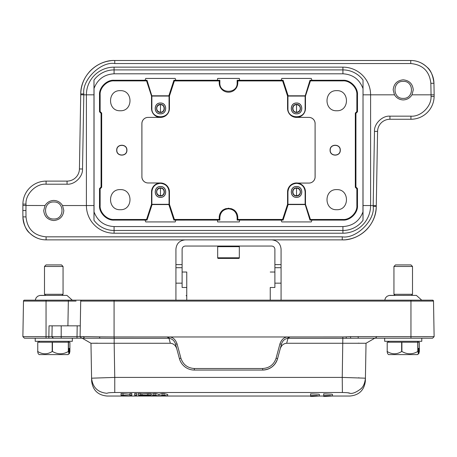 <?xml version="1.0" encoding="UTF-8"?>
<svg xmlns="http://www.w3.org/2000/svg" width="457" height="457" viewBox="0 0 457 457"><rect width="100%" height="100%" fill="white"/><g stroke="black" fill="none" stroke-linecap="round" stroke-linejoin="round"><path stroke-width="0.69" d="M148.091 117.403A6.187 6.187 0 0 0 141.91 123.59L141.91 176.779A6.187 6.187 180 0 0 148.097 182.966L160.464 182.989A8.94 8.94 0 0 0 151.524 191.934L151.524 204.302L146.571 219.48L147.011 220.091L152.084 204.565L151.524 204.302M308.903 183.074A6.187 6.187 180 0 0 315.09 176.888L315.09 123.59A6.187 6.187 0 0 0 308.903 117.403M151.89 96.056L147.011 80.272L146.571 80.883L114.079 80.883C107.127 80.306 99.54 87.881 100.134 94.828L100.134 111.537L101.683 113.085L101.683 187.284L100.134 188.827L100.134 205.536C99.557 212.488 107.132 220.08 114.079 219.48L146.571 219.48M147.011 80.272L145.018 80.272L145.743 78.438L175.191 78.438L175.911 80.272L219.857 80.272L219.857 82.923C219.337 94.062 237.663 94.062 237.143 82.923L237.143 80.272L281.095 80.266L283.083 80.272L282.62 80.912L237.777 80.912L237.777 82.923A9.277 9.277 0 0 1 228.5 92.2A9.277 9.277 0 0 1 219.223 82.923L219.223 80.912L174.38 80.912L169.433 96.067L169.433 108.435A8.969 8.969 0 0 1 160.464 117.403L148.068 117.403A6.187 6.187 180 0 0 141.881 123.59L141.91 176.779M160.464 182.966A8.969 8.969 0 0 1 169.433 191.934L169.433 204.302L174.38 219.457L173.917 220.091L175.911 220.091L175.191 221.931L145.743 221.931L145.018 220.091L114.079 220.097C106.824 220.702 98.895 212.791 99.517 205.536L99.517 188.57L101.066 187.027L101.066 113.342L99.517 111.794L99.517 94.828C98.912 87.573 106.824 79.644 114.079 80.266L145.023 80.266M151.878 96.067L169.05 96.067L169.056 108.435C169.576 119.517 151.353 119.517 151.873 108.435L151.873 96.061L151.524 96.067L151.524 108.435A8.94 8.94 0 0 0 160.464 117.375L160.464 117.403M146.571 80.883L151.524 96.061M160.464 112.456C155.283 112.69 155.277 104.179 160.464 104.413C165.651 104.179 165.651 112.69 160.464 112.456M160.464 112.176L160.464 104.693A3.742 3.742 0 0 0 156.728 108.435A3.742 3.742 0 0 0 160.464 112.176C165.285 112.388 165.285 104.482 160.464 104.699M145.018 220.091L147.011 220.091M151.873 204.308L151.873 191.934C152.387 186.719 155.249 183.851 160.464 183.337C165.68 183.851 168.542 186.719 169.056 191.934L169.056 204.308L151.878 204.302M160.464 195.95C155.283 196.184 155.277 187.678 160.464 187.913C165.651 187.678 165.651 196.184 160.464 195.95M160.464 188.193A3.742 3.742 0 0 0 156.728 191.934A3.742 3.742 0 0 0 160.464 195.67C165.285 195.887 165.285 187.976 160.464 188.193L160.464 195.67M305.11 204.308L309.989 220.091L310.429 219.48L342.921 219.48C349.873 220.057 357.46 212.482 356.866 205.536L356.866 188.827L355.317 187.284L355.317 113.085L356.866 111.537L356.866 94.828C357.443 87.881 349.868 80.289 342.921 80.883L310.429 80.883L309.989 80.272L342.921 80.266C350.176 79.667 358.105 87.578 357.483 94.828L357.483 111.794L355.934 113.342L355.934 187.027L357.483 188.57L357.483 205.536C358.088 212.796 350.176 220.725 342.921 220.097L311.977 220.097L311.257 221.931L281.809 221.931L281.089 220.091L237.143 220.091L237.143 217.446C236.623 212.202 233.744 209.323 228.5 208.803C223.256 209.323 220.377 212.202 219.857 217.446L219.857 220.091L175.905 220.097M309.989 220.091L311.982 220.091M305.122 204.302L287.95 204.302L287.944 191.934C288.458 186.719 291.32 183.851 296.536 183.337C301.751 183.851 304.613 186.719 305.127 191.934L305.127 204.308L305.476 204.302L305.476 191.934A8.94 8.94 0 0 0 297.736 183.074L308.932 183.074A6.187 6.187 0 0 0 315.119 176.888L315.09 123.59M310.429 219.48L305.476 204.302M296.536 187.913C301.717 187.678 301.723 196.184 296.536 195.95C291.349 196.184 291.349 187.678 296.536 187.913M296.536 195.67A3.742 3.742 0 0 0 300.272 191.934A3.742 3.742 0 0 0 296.536 188.193C291.715 187.976 291.715 195.887 296.536 195.67L296.536 188.193M311.977 80.266L311.257 78.438L281.809 78.438L281.095 80.266M305.11 96.056L305.476 96.061L310.429 80.883M305.127 96.061L305.127 108.435C305.647 119.517 287.424 119.517 287.944 108.435L287.944 96.061L305.122 96.067L309.989 80.272M315.119 123.59A6.187 6.187 180 0 0 308.932 117.403L296.536 117.375A8.94 8.94 0 0 0 305.476 108.435L305.476 96.067M296.536 104.413C301.717 104.179 301.723 112.69 296.536 112.456C291.349 112.69 291.349 104.179 296.536 104.413M296.536 112.176A3.742 3.742 0 0 0 300.272 108.435A3.742 3.742 0 0 0 296.536 104.693L296.536 112.176C291.715 112.388 291.715 104.482 296.536 104.699M129.879 395.985L131.696 395.985L131.696 395.111L129.999 395.111L129.999 395.813L121.145 395.111L121.145 395.985L122.847 395.985L122.847 395.316L129.879 395.985M131.696 395.985L131.833 393.546L129.862 393.546L129.862 394.237L121.014 393.546L121.145 395.985M122.904 395.322L122.847 395.985M121.014 393.546L121.145 395.111M123.03 393.546L122.962 395.111M129.862 394.237L129.999 395.813M129.862 393.546L129.999 395.111M131.833 393.546L131.696 395.111M142.424 395.494L146.96 395.494L144.772 395.905L142.424 395.494M144.766 395.494L144.772 395.905M143.778 395.985L150.827 395.111L138.294 395.111L143.778 395.985M150.827 395.111L151.038 393.546L148.856 393.546L141.961 393.831L141.876 395.396M141.961 393.831L140.396 393.546L140.31 395.111M147.388 393.831L147.474 395.396M148.856 393.546L148.942 395.111M140.396 393.546L138.071 393.546L138.294 395.111M310.68 395.591L316.804 395.911L312.291 395.911L316.804 396.082L310.68 396.499L319.254 396.002L316.707 395.556L310.68 395.591L310.543 393.837L310.68 395.396M312.245 395.591L312.291 396.082M312.262 395.591L312.291 395.911M319.254 396.002L319.392 394.448L318.769 394.22L310.543 393.837M91.646 379.31L91.589 378.225M347.703 392.757L349.959 393.311C349.508 392.843 346.937 392.574 342.242 392.512L114.758 392.512C110.063 392.574 107.492 392.843 107.041 393.311C97.787 392.432 92.634 387.387 91.583 378.19L90.972 343.258L97.587 343.196M114.758 392.512L114.758 377.408L91.583 378.19L91.634 381.081C92.782 390.204 97.935 395.191 107.092 396.036M342.384 392.512L342.242 377.408L114.758 377.408L114.164 343.258L90.972 343.258L82.226 338.209L99.849 338.209L99.529 336.838L83.214 336.632L84.619 338.209L81.632 338.209L84.676 338.209M349.959 393.311C349.896 396.939 349.896 396.939 349.959 393.311C352.57 393.837 356.186 392.363 360.796 388.901C363.338 386.828 364.875 383.257 365.411 378.19L342.242 377.408L342.836 338.306L287.996 338.306L287.996 336.969L169.004 336.969L169.004 338.306C172.323 338.774 174.517 340.768 175.579 344.298L179.412 358.596A15.464 15.464 0 0 0 194.345 370.056L262.655 370.056C270.184 369.564 275.165 365.743 277.588 358.596L281.421 344.298C282.483 340.768 284.677 338.774 287.996 338.306L286.67 343.258L366.028 343.258L365.417 378.19L366.028 343.258L374.769 338.209M365.354 379.31L365.417 378.247M360.19 389.461L361.601 388.044M358.682 377.762L359.008 377.773M280.198 348.851C281.358 345.378 283.511 343.51 286.67 343.258M170.33 343.258L169.004 338.306L114.164 338.306L114.164 343.258L170.33 343.258C173.489 343.51 175.642 345.378 176.802 348.851M366.023 343.544L366.028 343.258M114.079 338.311L114.164 336.94L114.164 338.306L99.849 338.209M353.575 338.209L342.836 338.306L342.836 336.94L289.795 336.952L287.996 338.306M370.867 338.209L364.12 338.209M358.094 343.196L359.242 343.196M346.269 338.209L346.189 336.838L350.588 336.632L350.588 338.209L432.579 338.209L434.121 336.649L433.504 301.077L432.573 300.169L81.637 300.169A0.925 0.925 0 0 0 80.706 301.077L80.089 336.649L51.949 336.632L53.492 338.209L46.043 338.209L81.632 338.209L72.332 338.209L72.332 341.299L35.218 341.299L35.218 338.209M24.421 338.209L22.879 336.649L46.043 336.632L46.043 301.077L23.496 301.077A0.925 0.925 -90 0 1 24.427 300.169A0.925 0.925 -90 0 0 23.496 301.077L22.879 336.649L24.421 338.209L46.043 338.209L46.043 336.649L48.853 336.632L48.853 338.209M350.588 336.632L410.957 336.632L410.957 301.077L114.079 301.077L114.079 336.94L99.529 336.838M287.333 336.998C283.98 337.3 281.512 339.597 279.93 343.893L281.421 344.298M277.588 358.596A15.464 15.464 0 0 1 262.655 370.056A15.464 15.464 0 0 0 277.588 358.596L276.097 358.197C273.914 364.629 269.43 368.068 262.655 368.513L262.655 370.056M262.655 368.513L194.345 368.513C187.57 368.068 183.086 364.629 180.903 358.197L177.07 343.893L175.579 344.298M177.07 343.893C175.482 339.568 173.014 337.266 169.667 336.998M346.189 336.838L342.836 336.94M378.973 338.209L376.042 338.209M53.492 338.209L51.944 336.649L48.853 336.632L49.042 325.835L52.138 325.835L51.944 336.74M169.004 338.306L167.205 336.952L169.004 336.969M287.996 336.969L289.795 336.952M376.911 336.632L375.368 338.209L376.911 336.632M384.668 338.209L384.668 341.299L421.782 341.299L421.782 338.209M61.198 325.835L61.198 338.209L76.999 338.209L77.187 325.835L80.278 325.835L49.042 325.835M410.957 300.169L410.957 301.077L433.504 301.077A0.925 0.925 90 0 0 432.573 300.169L421.742 300.169L416.367 295.376L389.17 295.451L387.073 296.29L385.582 297.781L384.708 300.169M24.427 300.169L81.637 300.169M426.45 300.169L380.013 300.169M71.241 300.169L30.562 300.169L35.258 300.169L36.132 297.781L37.623 296.29L39.719 295.451L66.916 295.376L61.969 295.376L63.055 294.291L44.495 294.291L45.58 295.376L40.633 295.376M271.795 239.868C277.376 240.422 280.472 243.512 281.072 249.145L281.072 267.699L274.886 267.699L274.886 249.145C274.64 247.323 273.612 246.289 271.795 246.049L185.205 246.049C183.383 246.294 182.354 247.328 182.115 249.145L182.115 287.487L186.753 287.487L186.753 272.029L186.753 300.169M186.753 296.147L186.13 295.53M274.886 267.699L274.886 287.487L270.247 287.487C270.247 267.551 270.247 267.551 270.247 287.487L270.247 300.169M67.91 325.835L68.339 301.077L76.068 301.077A0.925 0.925 0 0 0 76.068 301.077L46.043 301.077L46.043 300.169M39.548 341.299L38.622 342.224M68.002 341.299L68.927 342.224M182.115 283.157L175.928 283.157L175.928 300.169M281.072 267.699L281.072 300.169M37.754 342.224L37.754 351.502C42.604 354.541 47.414 354.541 52.189 351.502L52.189 342.224L37.754 342.224L37.754 351.502M68.464 342.224L68.464 351.502L68.984 353.627L68.984 348.411L69.39 348.411L69.39 353.627L69.904 351.502L69.904 342.224L52.189 342.224M387.205 342.224L387.205 351.502C392.055 354.541 396.865 354.541 401.64 351.502L401.64 342.224L387.205 342.224L387.205 351.502M417.915 342.224L417.915 351.502L418.435 353.627L418.435 348.411L418.841 348.411L418.841 353.627L419.355 351.502L419.355 342.224L401.64 342.224M175.928 283.157L175.928 249.145C176.482 243.558 179.572 240.468 185.205 239.868M182.115 267.699L175.928 267.699M68.984 353.627L68.002 354.598L39.142 354.598L38.16 353.627L37.645 351.502M52.446 342.224L52.446 351.502L53.777 352.181C58.679 354.529 63.523 354.301 68.322 351.502L68.322 342.224M418.435 353.627L417.452 354.598L388.593 354.598L387.61 353.627L387.096 351.502M401.897 342.224L401.897 351.502L403.223 352.181C408.124 354.529 412.974 354.301 417.772 351.502L417.772 342.224M69.39 353.627L68.002 354.598M418.841 353.627L417.452 354.598M238.703 246.049L238.703 246.049A0.617 0.617 0 0 1 239.325 246.666A0.617 0.617 0 0 0 238.703 246.049M83.825 93.925L83.808 94.828L80.718 94.782L79.427 168.953L80.735 93.925L83.825 93.925C81.769 79.895 101.054 61.215 114.747 63.54L114.747 60.501L410.757 60.501A23.193 23.193 0 0 1 433.95 83.288L434.15 94.828L411.974 94.828C409.946 98.049 407.033 99.752 403.223 99.929C399.424 99.752 396.51 98.055 394.477 94.828L370.598 94.828L370.598 205.536A27.677 27.677 0 0 1 342.921 233.219A27.677 27.677 0 0 0 370.598 205.536L373.192 205.536L373.175 206.444C375.231 220.468 355.946 239.154 342.253 236.829L342.253 239.868L46.1 239.868C40.062 239.862 34.618 237.623 29.768 233.144C26.106 230.317 23.821 224.89 22.907 216.875A23.193 23.193 0 0 0 46.1 239.868A23.193 23.193 0 0 1 22.907 216.875L22.85 210.488L22.907 216.875L25.998 216.904C27.271 229.014 33.972 235.658 46.1 236.829L46.1 239.868M358.208 336.632L358.179 338.209M217.675 246.666A0.617 0.617 0 0 1 218.297 246.049A0.617 0.617 0 0 0 217.675 246.666L217.675 257.799L239.325 257.799L239.325 246.666L217.675 246.666M68.984 348.411L69.39 348.411M418.435 348.411L418.841 348.411M362.955 88.435C359.413 79.255 352.735 74.377 342.921 73.8L114.079 73.8C104.253 74.382 97.575 79.261 94.045 88.435L94.045 211.934C97.587 221.114 104.265 225.992 114.079 226.569L342.921 226.569C352.747 225.987 359.425 221.108 362.955 211.934L363.024 80.089L363.024 220.28A24.924 24.924 0 0 1 342.921 230.465L342.921 233.219L114.079 233.219A27.677 27.677 0 0 1 86.402 205.536L62.523 205.536L63.826 210.488C63.186 216.555 59.838 219.908 53.777 220.537C47.705 219.897 44.352 216.549 43.723 210.488L45.026 205.536L22.896 205.467L22.907 204.102A23.193 23.193 0 0 1 46.1 181.109L67.053 181.109A12.368 12.368 0 0 0 79.427 168.953L82.517 169.01C82.968 176.688 74.731 184.788 67.053 184.2L46.1 184.2C36.08 183.371 25.295 194.174 25.998 204.125L25.94 210.54L22.85 210.488L22.907 204.102A23.193 23.193 0 0 1 46.1 181.109L46.1 184.2M346.435 239.605A34.018 34.018 0 0 0 368.045 228.032A34.018 34.018 0 0 1 346.435 239.605M376.265 206.444L376.248 207.09L376.265 206.444C376.402 224.41 360.213 240.313 342.253 239.868C354.603 240.679 375.403 229.997 376.265 206.444A34.018 34.018 0 0 1 375.66 212.277A34.018 34.018 0 0 0 376.265 206.444L376.282 205.581L376.265 206.444L376.282 205.581L373.192 205.536L374.483 131.359L377.573 131.41L376.282 205.581L376.265 206.444L376.282 205.581L376.265 206.444L373.175 206.444M366.32 229.888L365.246 230.916L366.32 229.888M222.319 258.422L218.297 258.422A0.617 0.617 0 0 1 217.675 257.799M228.266 258.422L238.703 258.422A0.617 0.617 0 0 0 239.325 257.799M22.85 210.488L22.896 205.467M45.026 205.536C47.054 202.32 49.967 200.617 53.777 200.434C57.576 200.612 60.49 202.314 62.523 205.536M82.517 169.01L83.808 94.828L86.402 94.828A27.677 27.677 0 0 1 114.079 67.15L342.921 67.15A27.677 27.677 0 0 1 370.598 94.828L363.024 94.828M389.947 119.26A12.368 12.368 0 0 0 377.573 131.41A12.368 12.368 0 0 1 389.947 119.26L389.947 116.164L410.929 116.164C420.891 116.981 431.631 106.321 431.031 96.416L431.06 94.828L434.15 94.828L434.121 96.467A23.193 23.193 0 0 1 410.929 119.26L389.947 119.26A12.368 12.368 0 0 0 377.579 131.37M130.022 60.501L114.747 60.501C102.397 59.684 81.597 70.372 80.735 93.925L80.718 94.782L80.735 93.925A34.018 34.018 0 0 1 81.34 88.092M88.955 72.337A34.018 34.018 0 0 1 110.565 60.758M377.762 129.485L377.711 129.788M238.674 258.422L234.681 258.422M228.871 258.422L228.42 258.422M228.5 258.422L222.313 258.422L228.5 258.422M236.023 258.422L235.069 258.422M53.777 201.983C42.809 201.468 42.809 219.503 53.777 218.989C64.74 219.503 64.74 201.468 53.777 201.983M79.238 170.878L79.29 170.581M222.788 257.799L222.788 258.348A1.548 1.548 0 0 1 222.313 258.422M225.644 257.799L225.644 258.348L222.788 258.348L228.5 257.799L234.213 258.348A1.548 1.548 0 0 0 234.687 258.422M365.846 230.357L367.314 228.848L365.846 230.357M80.735 93.925L80.752 93.199L80.735 93.925C80.598 75.959 96.787 60.05 114.747 60.501M90.68 70.475L91.754 69.453L90.68 70.475M410.757 60.501C416.75 60.473 422.171 62.689 427.015 67.15C430.683 69.984 432.996 75.365 433.95 83.288L430.854 83.288C429.506 71.269 422.805 64.683 410.757 63.54L410.757 60.501M411.42 295.376L412.505 294.291L393.945 294.291L395.031 295.376L390.084 295.376M231.356 257.799L231.356 258.348L234.213 258.348L234.213 257.799M231.356 258.348L228.5 257.799L225.644 258.348M394.477 94.828L393.174 89.88C393.814 83.808 397.162 80.455 403.223 79.826C409.295 80.466 412.648 83.82 413.277 89.88L411.974 94.828M342.921 226.569L342.921 230.465L114.079 230.465L114.079 233.219A27.677 27.677 0 0 1 86.402 205.536L86.402 94.828A27.677 27.677 0 0 1 114.079 67.15L114.079 69.904A24.924 24.924 0 0 0 93.976 80.089L94.045 88.435M434.15 94.828L434.121 96.467A23.193 23.193 0 0 1 410.929 119.26L410.929 116.164M63.055 294.291L63.055 266.46L61.506 264.911L46.043 264.911L44.495 266.46L44.495 294.291M412.505 294.291L412.505 266.46L410.957 264.911L395.494 264.911L393.945 266.46L393.945 294.291M93.976 205.536L86.402 205.536L86.402 94.828L93.976 94.828M403.223 81.375C392.26 80.866 392.26 98.895 403.223 98.386C414.191 98.895 414.191 80.866 403.223 81.375M174.38 219.457L219.223 219.457L219.223 217.446A9.277 9.277 0 0 1 223.313 209.752L228.5 208.203L233.687 209.752A9.277 9.277 0 0 1 237.777 217.446L237.777 219.457L282.62 219.457L287.567 204.302L287.567 191.934A8.969 8.969 0 0 1 297.924 183.074M336.735 189.615C349.708 189.055 349.685 210.271 336.735 209.712C323.762 210.271 323.784 189.055 336.735 189.615M336.735 90.652C349.708 90.092 349.685 111.314 336.735 110.754C323.762 111.314 323.784 90.092 336.735 90.652M120.265 90.652C133.238 90.092 133.215 111.314 120.265 110.754C107.292 111.314 107.315 90.092 120.265 90.652M120.265 189.615C133.238 189.055 133.215 210.271 120.265 209.712C107.292 210.271 107.315 189.055 120.265 189.615M330.222 150.182C329.931 156.591 340.448 156.591 340.157 150.182C340.448 143.778 329.931 143.772 330.222 150.182M174.38 80.912L173.917 80.272L175.911 80.272M219.223 80.912L219.857 80.272M217.355 80.272L217.675 78.438L239.325 78.438L239.645 80.266M237.143 80.272L237.777 80.912M116.843 150.182C116.552 156.591 127.069 156.591 126.778 150.182C127.069 143.778 116.552 143.772 116.843 150.182M282.62 219.457L283.083 220.091L281.089 220.091M237.777 219.457L237.143 220.091M239.645 220.091L239.325 221.931L217.675 221.931L217.355 220.097M219.857 220.091L219.223 219.457M330.085 150.182C329.788 143.601 340.591 143.601 340.294 150.182C340.591 156.762 329.788 156.768 330.085 150.182M148.068 182.966A6.187 6.187 0 0 1 141.881 176.779M116.706 150.182C116.409 143.601 127.212 143.601 126.915 150.182C127.212 156.762 116.409 156.768 116.706 150.182M91.154 70.007L89.686 71.521L91.154 70.007M114.079 226.569L114.079 230.465A24.924 24.924 0 0 1 93.976 220.28L93.976 80.089M173.917 80.272L168.85 95.804L169.433 96.067M282.62 80.912L287.567 96.067L288.15 95.804L283.083 80.272M296.536 117.403A8.969 8.969 0 0 1 287.567 108.435L287.567 96.067M283.083 220.091L288.15 204.565L287.567 204.302M230.694 208.489L232.79 209.272M224.147 209.3L226.306 208.489M169.433 204.302L168.85 204.565L173.917 220.091M356.866 111.537L357.483 111.794M355.317 187.284L355.934 187.027M355.934 113.342L355.317 113.085M357.483 188.57L356.866 188.827M100.134 188.827L99.517 188.57M101.683 113.085L101.066 113.342M101.066 187.027L101.683 187.284M99.517 111.794L100.134 111.537M94.045 211.934L93.976 220.28M363.024 220.28L362.955 211.934M363.024 80.089A24.924 24.924 0 0 0 342.921 69.904L114.079 69.904L114.079 73.8M168.85 95.804L152.084 95.804M304.916 95.804L288.15 95.804M228.5 208.375C231.728 208.9 233.533 209.517 233.91 210.226C233.561 209.592 231.756 209.009 228.5 208.472C225.278 208.992 223.479 209.58 223.09 210.226C223.45 209.523 225.25 208.906 228.5 208.375M288.15 204.565L304.916 204.565M152.084 204.565L168.85 204.565M160.464 113.844C153.489 114.164 153.483 102.705 160.464 103.025C167.445 102.705 167.445 114.164 160.464 113.844M296.536 113.844C289.555 114.164 289.555 102.705 296.536 103.025C303.511 102.705 303.517 114.164 296.536 113.844M160.464 197.344C153.489 197.658 153.483 186.205 160.464 186.519C167.445 186.205 167.445 197.658 160.464 197.344M296.536 197.344C289.555 197.658 289.555 186.205 296.536 186.519C303.511 186.205 303.517 197.658 296.536 197.344M160.464 113.782C167.359 114.09 167.359 102.779 160.464 103.088C153.575 102.779 153.569 114.09 160.464 113.782M296.536 113.782C303.425 114.09 303.431 102.779 296.536 103.088C289.641 102.779 289.641 114.09 296.536 113.782M160.464 197.275C167.359 197.59 167.359 186.279 160.464 186.587C153.575 186.273 153.569 197.59 160.464 197.275M296.536 197.275C303.425 197.59 303.431 186.279 296.536 186.587C289.641 186.273 289.641 197.59 296.536 197.275M412.505 266.46L393.945 266.46M63.055 266.46L44.495 266.46M350.588 338.209L410.957 338.209L410.957 336.649L434.121 336.632L432.579 338.209M80.089 336.649L81.632 338.209L80.089 336.649L83.214 336.632M323.79 395.591L330.051 395.996L323.79 396.499L332.37 396.002L329.817 395.556L323.79 395.591L323.659 393.837L323.79 395.396M332.37 396.002L332.507 394.448L331.885 394.22L323.659 393.837M159.961 395.985L163.115 395.248L165.714 395.985L167.536 395.985L163.983 395.111L158.939 395.893L153.986 395.111L150.319 395.985L154.866 395.248L157.825 395.985L159.961 395.985M163.983 395.111L164.08 393.546L167.725 394.448L167.536 395.985M164.08 393.546L162.075 393.546L162.172 395.111M162.075 393.546L158.933 394.305L158.939 395.893M158.933 394.305L155.791 393.546L155.694 395.111M155.791 393.546L153.889 393.546L153.986 395.111M153.889 393.546L150.941 394.265M150.222 395.225L150.319 395.985M136.574 395.985L136.712 393.546L134.666 393.546L134.804 395.985L136.574 395.985L136.574 395.111L134.804 395.111L134.804 395.985M136.712 393.546L136.574 395.111M134.666 393.546L134.804 395.111M114.079 80.266L114.079 80.883M151.873 108.435L151.524 108.435M114.079 219.48L114.079 220.097M151.524 191.934L151.873 191.934M342.921 220.097L342.921 219.48M305.127 191.934L305.476 191.934M342.921 80.883L342.921 80.266M305.476 108.435L305.127 108.435M107.041 393.311C107.104 396.939 107.104 396.939 107.041 393.311M194.345 368.513L194.345 370.056A15.464 15.464 0 0 1 179.412 358.596L180.903 358.197M279.93 343.893L276.097 358.197M167.205 336.952L114.164 336.94M114.079 300.169L114.079 301.077L80.706 301.077M68.339 300.169L68.339 301.077M274.886 283.157L281.072 283.157M175.928 264.603L182.115 264.603M274.886 264.603L281.072 264.603M342.253 236.829L46.1 236.829M25.94 210.54L25.998 216.904M22.907 204.102L25.998 204.125M67.053 184.2L67.053 181.109M389.947 116.164C382.378 115.501 373.952 123.778 374.483 131.359M431.031 96.416L434.121 96.467A23.193 23.193 0 0 1 410.929 119.26M114.747 63.54L410.757 63.54M431.06 94.828L430.854 83.288M370.598 205.536L363.024 205.536M342.921 73.8L342.921 67.15A27.677 27.677 0 0 1 370.598 94.828M219.223 82.923L219.857 82.923M237.143 82.923L237.777 82.923M237.777 217.446L237.143 217.446M219.857 217.446L219.223 217.446M357.483 94.828L356.866 94.828M356.866 205.536L357.483 205.536M99.517 205.536L100.134 205.536M100.134 94.828L99.517 94.828M169.433 108.435L169.056 108.435M287.567 108.435L287.944 108.435M169.056 191.934L169.433 191.934M287.567 191.934L287.944 191.934M72.32 301.077L76.068 301.077M349.908 396.036C359.065 395.191 364.218 390.204 365.366 381.081L365.417 378.19M90.977 343.487L91.583 378.19M51.949 336.632L53.109 338.157M388.998 341.299L388.073 342.224M186.753 272.029L182.115 272.029M274.886 272.029L270.247 272.029M377.511 135.158L377.556 132.61L377.511 135.158M79.581 159.95L79.564 160.795M79.547 161.778L79.541 162.132M79.472 166.062L79.449 167.582M79.444 167.788L79.489 165.234M79.541 162.224L79.598 158.882M72.292 300.169L66.916 295.376M417.452 341.299L418.378 342.224M218.606 258.422L226.055 258.422M107.041 396.036L310.64 396.036M319.237 396.036L323.75 396.036M332.348 396.036L349.959 396.036"/></g></svg>
